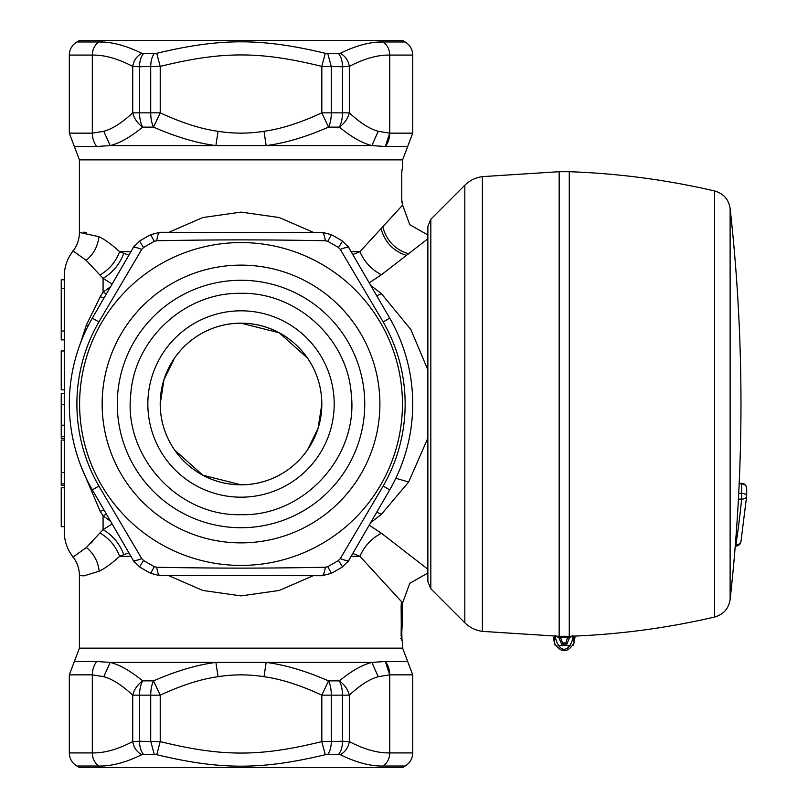 <?xml version="1.0" encoding="UTF-8"?>
<svg xmlns="http://www.w3.org/2000/svg" width="808" height="808" viewBox="0 0 808 808"><rect width="100%" height="100%" fill="white"/><g stroke="black" fill="none" stroke-linecap="round" stroke-linejoin="round"><path stroke-width="1.21" d="M64.266 526.665L61.236 526.665L61.236 487.779L64.266 487.779L64.266 485.305L61.236 485.305L61.236 483.891L64.266 483.891M61.236 483.891L61.236 440.057L64.266 440.057L64.266 438.289L61.236 438.289L61.236 436.522L64.266 436.522M61.236 436.522L61.236 393.395L64.266 393.395L64.266 389.86L61.236 389.86L61.236 350.975L64.266 350.975L64.266 339.865L61.236 339.865L64.266 339.865M61.236 339.865L61.236 279.77L64.266 279.77L64.266 276.195L64.266 531.805C64.357 541.107 67.246 549.44 72.932 556.793C77.194 562.317 79.356 568.569 79.416 575.538L84.315 575.771L99.202 571.175C105.313 568.206 112.12 563.247 119.614 556.288L130.684 556.288M61.236 331.027L64.266 331.027L64.266 288.608L61.236 288.608M112.08 524.079L103.081 529.624L86.355 547.521C68.488 560.338 68.427 560.399 86.163 547.673M110.413 521.18L103.081 515.807L100.202 511.393L80.588 465.176M80.588 342.834L86.355 325.018L100.758 295.698M106.343 293.87L103.081 292.193L100.202 296.607L103.848 298.192M427.866 234.997L409.777 224.685L402.616 205.121L401.758 199.98L401.758 172.71L402.041 169.68L402.616 169.68L402.616 159.863L79.416 159.863L79.416 232.462L98.93 236.683C97.798 246.389 93.546 254.268 86.163 260.327C68.427 247.602 68.488 247.662 86.355 260.479C68.488 247.662 68.427 247.602 86.163 260.327L103.081 278.376L112.08 283.921M100.657 512.131L100.202 511.393L103.848 509.808M91.375 542.875L92.021 542.229M61.236 279.77L64.266 279.77M82.436 575.821L83.678 575.811M100.202 533.139C109.343 538.492 115.807 546.208 119.614 556.288L123.806 554.672C119.746 543.845 112.837 535.492 103.081 529.624L103.081 515.807L106.343 514.13M100.202 274.861C109.343 269.508 115.807 261.792 119.614 251.712L123.806 253.328C119.746 264.155 112.837 272.508 103.081 278.376L103.081 292.193L110.413 286.82M98.93 236.683C105.101 239.643 111.999 244.652 119.614 251.712L130.684 251.712M86.193 232.431L83.527 232.189M352.945 553.541L359.924 556.288L401.505 601.637L401.132 635.29L401.738 640.34A2.02 2.01 -90 0 0 401.424 639.249M313.191 575.7L279.275 590.446L241.026 595.9L202.757 590.446L168.852 575.7M402.616 602.879L401.808 631.917L402.616 615.767L402.031 602.223L402.616 602.879L409.777 583.315L427.866 573.003M401.798 638.714L401.778 632.098M128.704 552.854L123.806 554.672M123.806 253.328L128.704 255.146M168.852 232.3L202.768 217.554L241.016 212.1L279.275 217.554L313.191 232.3M402.616 205.121L359.924 251.712L352.945 254.459M401.758 199.98L402.041 203.01M401.758 172.71L402.041 169.68M385.345 661.489A20.2 17.493 90 0 1 389.719 674.852L385.345 661.489L371.892 662.419L385.345 661.489L407.666 661.489L412.716 674.852L389.719 674.852L389.719 752.915A15.15 13.12 90 0 1 383.154 766.035C370.579 766.297 356.288 762.53 340.289 754.712C345.319 751.874 348.329 747.501 349.319 741.592C364.297 749.41 377.76 753.177 389.719 752.915L412.716 752.915L412.716 674.852M351.359 556.288L359.924 556.288C364.469 545.996 371.63 538.32 381.426 533.25L427.866 569.226M401.263 603.435L402.031 602.223L401.505 601.637L401.132 606.242L401.364 639.229M401.738 640.34L402.616 640.34L402.616 648.137L79.416 648.137L74.366 661.489L96.697 661.489L110.151 662.419L266.145 662.419L264.004 676.7C248.672 674.266 233.35 674.266 218.039 676.7C200.808 679.094 181.537 685.255 160.216 695.163L153.5 680.881L142.662 680.881C130.633 670.973 119.796 664.812 110.151 662.419L103.818 676.7L92.324 674.852L69.316 674.852L69.316 752.915L92.324 752.915C104.272 753.187 117.736 749.41 132.724 741.592L132.724 695.163L139.531 695.163A20.2 10.686 -90 0 1 142.662 680.881C137.522 684.598 134.209 689.365 132.724 695.163C122.069 685.255 112.433 679.094 103.818 676.7M402.071 602.677L401.233 603.788M401.94 639.572L401.808 631.917L401.132 632.856M395.829 478.265L408.636 482.033L381.426 514.302L370.852 522.524M376.801 512.221L381.426 514.302M376.801 295.779L381.426 293.698L410.848 329.512L427.866 369.923M408.636 482.033L427.866 438.077M427.866 238.774L381.426 274.75L369.296 282.78M351.359 251.712L359.924 251.712C364.469 262.004 371.64 269.68 381.426 274.75M156.742 53.288L160.216 66.407L139.531 66.741L139.531 112.837L150.712 112.837A20.2 9.504 90 0 0 153.5 127.119L160.216 112.837L150.712 112.837L150.712 66.741A15.15 7.131 -90 0 1 154.278 53.621L156.742 53.288C220.857 37.986 261.186 37.996 325.291 53.288L321.816 66.407L342.501 66.741L342.501 112.837A20.2 10.686 90 0 1 339.38 127.119L339.38 127.119C344.521 123.402 347.834 118.635 349.319 112.837L331.331 112.837A20.2 9.504 90 0 1 328.543 127.119C305.798 137.037 285.002 143.188 266.145 145.581L215.898 145.581L218.039 131.3C233.371 133.734 248.692 133.734 264.004 131.3C281.234 128.906 300.505 122.745 321.816 112.837L328.543 127.119L339.38 127.119C351.409 137.027 362.247 143.188 371.892 145.581L378.225 131.3L389.719 133.148L412.716 133.148L407.666 146.511L385.345 146.511L371.892 145.581L266.145 145.581L264.004 131.3M110.151 145.581L96.697 146.511L110.151 145.581C119.796 143.188 130.633 137.027 142.662 127.119C137.522 123.402 134.209 118.635 132.724 112.837L139.531 112.837A20.2 10.686 90 0 0 142.662 127.119L153.5 127.119C176.245 137.037 197.041 143.188 215.898 145.581L110.151 145.581L103.818 131.3L92.324 133.148A20.2 17.493 -90 0 0 96.697 146.511L74.366 146.511L69.316 133.148L92.324 133.148L92.324 55.085L69.316 55.085L69.316 133.148M370.852 285.476L381.426 293.698M369.296 525.22L381.426 533.25M328.543 680.881C305.798 670.973 285.002 664.812 266.145 662.419L371.892 662.419C362.247 664.812 351.409 670.973 339.38 680.881C344.521 684.598 347.834 689.365 349.319 695.163L342.501 695.163A20.2 10.686 -90 0 0 339.38 680.881L328.543 680.881L321.816 695.163L331.331 695.163A20.2 9.504 -90 0 0 328.543 680.881L328.543 680.881M325.291 754.712L321.816 741.592L342.501 741.259L342.501 695.163L331.331 695.163L331.331 741.259A15.15 7.131 90 0 1 327.765 754.379L325.291 754.712C261.216 770.004 220.826 770.004 156.742 754.712L160.216 741.592L139.531 741.259L139.531 695.163L150.712 695.163A20.2 9.504 -90 0 1 153.5 680.881C176.245 670.963 197.041 664.812 215.898 662.419L218.039 676.7M371.892 662.419L378.225 676.7L389.719 674.852M156.742 567.277C157.499 572.66 158.651 575.458 160.216 575.7L150.712 573.327A191.9 191.9 0 0 1 139.531 566.873L132.724 559.823L139.531 566.873A191.9 191.9 0 0 0 150.712 573.327L154.278 566.64L156.742 567.277C220.857 568.398 261.186 568.398 325.291 567.277C324.543 572.66 323.382 575.458 321.816 575.7L331.331 573.327L321.816 575.7L157.287 575.488M324.755 575.488L321.816 575.7L331.331 573.327A191.9 191.9 0 0 0 342.501 566.873L338.501 560.439L340.289 558.621L383.154 486.062L389.719 489.85L347.662 562.257M134.37 562.257L92.324 489.85L98.879 486.062L141.754 558.621C136.724 560.661 133.714 561.065 132.724 559.823L139.531 566.873L143.541 560.439A184.325 184.325 0 0 0 154.278 566.64M325.291 240.723C324.543 235.34 323.382 232.542 321.816 232.3L331.331 234.673A191.9 191.9 0 0 1 342.501 241.127L349.319 248.177L342.501 241.127A191.9 191.9 0 0 0 331.331 234.673L327.765 241.36L325.291 240.723C261.216 239.602 220.826 239.602 156.742 240.723C157.499 235.34 158.651 232.542 160.216 232.3L150.712 234.673L160.216 232.3L324.755 232.512M157.287 232.512L160.216 232.3L150.712 234.673A191.9 191.9 0 0 0 139.531 241.127L143.541 247.561L141.754 249.379L98.879 321.938L92.324 318.15A171.7 171.7 0 0 0 92.324 489.85A171.7 171.7 0 0 1 92.324 318.15L134.381 245.743M347.662 245.743L389.719 318.15L383.154 321.938L340.289 249.379C345.319 247.339 348.329 246.935 349.319 248.177L342.501 241.127L338.501 247.561L340.289 249.379M156.742 754.712L154.278 754.379L150.712 741.259L150.712 695.163L160.216 695.163L160.216 741.592C222.18 756.884 259.853 756.884 321.816 741.592L321.816 695.163C300.505 685.255 281.234 679.094 264.004 676.7M96.697 661.489A20.2 17.493 90 0 0 92.324 674.852L92.324 752.915A15.15 13.12 90 0 0 98.879 766.035C111.453 766.307 125.735 762.53 141.754 754.712C136.724 751.874 133.714 747.501 132.724 741.592L139.531 741.259A15.15 8.009 90 0 0 143.541 754.379L141.754 754.712M340.289 558.621C345.319 560.661 348.329 561.065 349.319 559.823L342.501 566.873A191.9 191.9 0 0 1 331.331 573.327L327.765 566.64L325.291 567.277M389.719 489.85A171.7 171.7 0 0 0 389.719 318.15A171.7 171.7 0 0 1 389.719 489.85M141.754 249.379C136.724 247.339 133.714 246.935 132.724 248.177L139.531 241.127A191.9 191.9 0 0 1 150.712 234.673L154.278 241.36L156.742 240.723M325.291 53.288L327.765 53.621L331.331 66.741L331.331 112.837L321.816 112.837L321.816 66.407C259.833 51.116 222.21 51.116 160.216 66.407L160.216 112.837C181.537 122.745 200.808 128.906 218.039 131.3M378.164 42.127L383.154 41.965C370.589 41.693 356.298 45.47 340.289 53.288C345.319 56.126 348.329 60.499 349.319 66.407L349.319 112.837C359.974 122.745 369.609 128.906 378.225 131.3M405.141 41.965C410.01 44.985 412.534 49.359 412.716 55.085L389.719 55.085C389.557 49.359 387.365 44.985 383.154 41.965L405.141 41.965L402.435 40.4L79.598 40.4L76.891 41.965L98.889 41.965C111.464 41.703 125.755 45.47 141.754 53.288C136.724 56.126 133.714 60.499 132.724 66.407C117.746 58.59 104.282 54.823 92.324 55.085A15.15 13.12 -90 0 1 98.879 41.965L103.878 42.127M98.879 766.035L76.891 766.035L79.598 767.6L402.435 767.6L405.141 766.035L383.154 766.035M340.289 754.712L327.765 754.379M141.754 558.621L143.541 560.439M382.679 481.386A161.418 161.418 0 0 1 163.63 545.663A161.418 161.418 0 0 1 99.364 326.614A161.418 161.418 0 0 1 318.413 262.337A161.418 161.418 0 0 1 382.679 481.386M141.754 53.288L154.278 53.621M389.719 133.148A20.2 17.493 90 0 1 385.345 146.511L389.719 133.148L389.719 55.085C377.77 54.813 364.297 58.59 349.319 66.407L342.501 66.741A15.15 8.009 -90 0 0 338.501 53.621L340.289 53.288M362.893 337.421A138.875 138.875 0 0 0 174.437 282.123A138.875 138.875 0 0 0 119.15 470.579A138.875 138.875 0 0 0 307.606 525.877A138.875 138.875 0 0 0 362.893 337.421M349.601 344.683A123.725 123.725 0 0 0 181.699 295.425A123.725 123.725 0 0 0 132.441 463.317A123.725 123.725 0 0 0 300.334 512.575A123.725 123.725 0 0 0 349.601 344.683M241.016 293.324C185.365 292.072 134.34 338.855 130.765 394.405C123.513 456.702 178.336 516.504 241.016 514.676C303.707 516.504 358.53 456.702 351.278 394.405C347.703 338.855 296.667 292.072 241.016 293.324M174.477 358.176L163.963 379.699L160.216 404A80.8 80.8 0 0 0 241.016 484.8A80.8 80.8 0 0 0 321.816 404A80.8 80.8 0 0 0 241.016 323.2A80.8 80.8 0 0 0 160.216 404L160.297 407.606M307.565 449.824L318.079 428.301L321.816 404L321.736 400.394M307.495 358.065L279.154 332.765L241.016 323.2M174.548 449.935L202.879 475.235L241.016 484.8M160.216 404C160.176 357.277 200.031 320.079 246.632 323.392C288.587 326.23 321.695 361.166 321.816 404C321.857 450.723 282.012 487.921 235.411 484.608C193.455 481.77 160.348 446.834 160.216 404M482.366 176.629L559.166 171.7L559.166 636.3L569.266 636.3L569.266 171.7L569.266 636.3C618.342 634.573 666.792 628.149 714.625 617.029L714.625 190.971C666.792 179.851 618.342 173.427 569.266 171.7L559.166 171.7L559.166 636.3L482.366 631.371C475.569 630.432 469.711 627.563 464.812 622.746L464.812 185.254C469.711 180.436 475.569 177.568 482.366 176.629L482.366 631.371M427.866 230.532L427.866 577.467M430.826 588.759L430.826 219.241L427.866 226.381L427.866 581.619L430.826 588.759L464.812 622.746M556.116 636.29L558.863 637.593M572.347 636.189L569.579 637.623L569.206 636.29L569.438 637.128L567.499 637.684L565.913 642.915L566.862 644.138L569.569 637.583L569.206 636.29M558.853 637.623L559.237 636.29L558.873 637.583L561.58 644.138L566.862 644.138M555.47 636.29L555.641 638.461C560.035 654.137 569.519 651.49 572.801 638.471L572.973 636.159M569.438 637.128L567.63 638.179M561.58 644.138L562.53 642.915L565.913 642.915L562.53 642.915L560.813 638.179L558.873 637.583L560.944 637.684L560.813 638.179M555.5 635.482L554.571 638.673L554.167 636.28M556.055 639.936L554.571 638.673L554.389 643.016L553.49 637.603M572.387 639.936L573.872 638.673L574.054 643.037L573.195 645.491M555.248 645.501L554.389 643.037C560.944 653.238 567.499 653.238 574.054 643.016L574.953 637.603M574.306 636.108L573.872 638.673L572.943 635.482M735.25 546.046L735.937 546.046L735.937 544.562A1772.54 1253.38 180 0 0 741.643 499.112L741.643 483.346L739.189 483.346M739.168 483.841L741.643 483.841C744.865 484.123 746.541 485.719 746.683 488.638M61.236 425.21L64.266 425.21M61.236 404.707L64.266 404.707M61.236 472.579L64.266 472.579M86.355 547.521C93.768 553.571 98.051 561.459 99.202 571.175M88.224 325.674L86.355 325.018M381.103 228.886C384.951 242.309 393.435 251.167 406.576 255.459M382.841 226.987C386.567 240.723 395.173 249.682 408.636 253.863M378.225 676.7C369.609 679.094 359.974 685.255 349.319 695.163L349.319 741.592L342.501 741.259A15.15 8.009 90 0 1 338.501 754.379M103.818 131.3C112.433 128.906 122.069 122.745 132.724 112.837L132.724 66.407L139.531 66.741A15.15 8.009 -90 0 1 143.541 53.621M150.712 573.327L160.216 575.7M342.501 566.873L349.319 559.823M383.154 486.062A164.125 164.125 0 0 0 383.154 321.938M98.879 321.938A164.125 164.125 0 0 0 98.889 486.062M331.331 234.673L321.816 232.3M139.531 241.127L132.724 248.177M143.541 754.379L154.278 754.379M338.501 560.439A184.325 184.325 0 0 1 327.765 566.64M327.765 241.36A184.325 184.325 0 0 1 338.501 247.561M143.541 247.561A184.325 184.325 0 0 1 154.278 241.36M338.501 53.621L327.765 53.621M241.016 310.817A93.183 93.183 0 0 0 147.844 404A93.183 93.183 0 0 0 241.016 497.183A93.183 93.183 0 0 0 334.199 404A93.183 93.183 0 0 0 241.016 310.817M570.206 645.632L558.217 645.602M567.105 636.3L567.499 637.684L560.944 637.684L561.338 636.3M730.119 599.587A1767.5 1767.5 0 0 0 730.119 208.413L730.119 599.587C728.634 608.666 723.463 614.484 714.625 617.029M735.937 546.046A5.05 5.05 0 0 0 740.936 541.754A5.05 3.555 8.6 0 1 735.937 544.562L735.371 544.562M738.714 493.365L741.643 493.365A5.05 2.171 1.7 0 1 746.693 495.688A5.05 2.171 1.7 0 1 746.683 495.799A5.05 3.565 -174.3 0 1 746.663 496.041A5.05 3.565 -174.3 0 1 741.643 499.112L738.411 499.112M741.673 483.346A5.05 5.05 0 0 1 746.683 488.093L746.693 495.688A5.05 5.05 0 0 1 746.663 496.041L740.936 541.754A5.05 3.555 8.6 0 0 740.966 541.38M79.416 232.462C79.356 239.431 77.194 245.683 72.932 251.207C67.246 258.56 64.357 266.892 64.266 276.195M79.416 648.137L79.416 575.538M402.616 648.137L407.666 661.489M402.616 640.34L400.596 638.32M79.416 159.863L74.366 146.511M402.616 159.863L407.666 146.511M74.366 661.489L69.316 674.852M412.716 55.085L412.716 133.148M405.141 766.035C410.01 763.015 412.534 758.641 412.716 752.915M76.891 766.035C72.033 763.015 69.508 758.641 69.316 752.915M76.891 41.965C72.033 44.985 69.508 49.359 69.316 55.085M430.826 219.241L464.812 185.254M558.995 637.128L559.237 636.29M730.119 208.413C728.634 199.334 723.463 193.516 714.625 190.971"/></g></svg>
